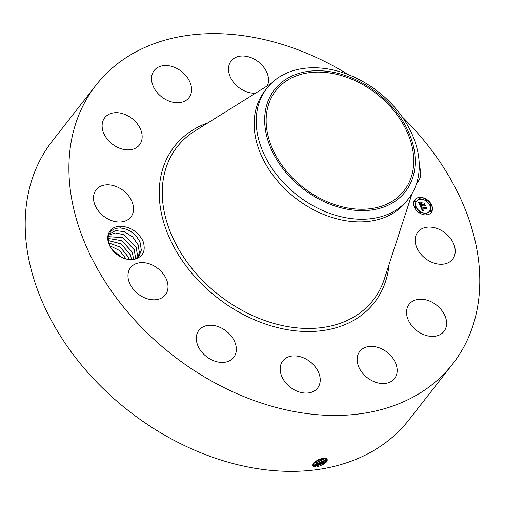 <?xml version="1.0" encoding="UTF-8"?>
<svg xmlns="http://www.w3.org/2000/svg" width="505" height="505" viewBox="0 0 505 505"><rect width="100%" height="100%" fill="white"/><g stroke="black" fill="none" stroke-linecap="round" stroke-linejoin="round"><path stroke-width="0.76" d="M401.98 116.579A226.36 165.545 -142 0 1 452.663 363.991L408.936 419.901A226.36 165.545 -142 0 1 214.455 457.883A226.36 165.545 -142 0 1 52.331 141.009L96.051 85.099A226.36 165.545 -142 0 1 290.533 47.117A226.36 165.545 -142 0 1 348.393 74.671M452.663 363.991A226.36 165.545 -142 0 1 258.181 401.974A226.36 165.545 -142 0 1 96.051 85.099M313.536 463.337L313.567 464.404L314.71 465.376L317.291 465.597L324.595 462.933L327.291 459.07L326.255 458.338L323.743 458.287C317.765 458.49 309.477 465.187 314.211 466.576L315.934 466.86M324.677 458.212L326.255 458.338M317.071 466.816L317.594 466.753C325.946 463.704 328.862 460.895 326.35 458.338M135.624 258.951C143.534 256.085 145.964 250.038 142.921 240.816C137.903 231.839 130.65 226.991 121.149 226.272L120.72 227.989A18.54 13.559 -142 0 0 119.805 227.989C113.07 228.216 109.194 231.385 108.177 237.483L109.535 245.196C113.328 254.779 126.9 262.051 135.624 258.951A19.79 14.475 -142 0 1 116.586 254.198A19.79 14.475 -142 0 1 107.78 236.782A19.79 14.475 -142 0 1 121.149 226.272M415.243 238.802A22.062 16.135 -142 0 1 417.824 232.079A22.062 16.135 -142 0 1 441.105 230.299A22.062 16.135 -142 0 1 455.163 252.544A22.062 16.135 -142 0 1 452.581 259.261A22.062 16.135 -142 0 1 429.3 261.047A22.062 16.135 -142 0 1 415.243 238.802M443.081 332.41A22.062 16.135 -142 0 1 415.931 329.948A22.062 16.135 -142 0 1 409.202 304.218A22.062 16.135 -142 0 1 410.085 303.215A22.062 16.135 -142 0 1 437.235 305.676A22.062 16.135 -142 0 1 443.958 331.4A22.062 16.135 -142 0 1 443.081 332.41M385.782 383.371A22.062 16.135 -142 0 1 362.495 373.031A22.062 16.135 -142 0 1 359.794 351.366A22.062 16.135 -142 0 1 368.555 346.544A22.062 16.135 -142 0 1 391.848 356.89A22.062 16.135 -142 0 1 394.55 378.554A22.062 16.135 -142 0 1 385.782 383.371M298.632 391.779A22.062 16.135 -142 0 1 282.832 360.892A22.062 16.135 -142 0 1 301.788 357.193A22.062 16.135 -142 0 1 317.588 388.074A22.062 16.135 -142 0 1 298.632 391.779M204.98 355.375A22.062 16.135 -142 0 1 198.945 330.238A22.062 16.135 -142 0 1 227.667 332.29A22.062 16.135 -142 0 1 233.701 357.426A22.062 16.135 -142 0 1 204.98 355.375M129.911 283.917A22.062 16.135 -142 0 1 130.606 267.625A22.062 16.135 -142 0 1 148.735 263.654A22.062 16.135 -142 0 1 166.063 278.52A22.062 16.135 -142 0 1 165.369 294.813A22.062 16.135 -142 0 1 147.239 298.783A22.062 16.135 -142 0 1 129.911 283.917M93.551 196.546A22.062 16.135 -142 0 1 96.133 189.83A22.062 16.135 -142 0 1 119.414 188.043A22.062 16.135 -142 0 1 133.471 210.288A22.062 16.135 -142 0 1 130.89 217.011A22.062 16.135 -142 0 1 107.609 218.791A22.062 16.135 -142 0 1 93.551 196.546M105.633 116.68A22.062 16.135 -142 0 1 132.783 119.142A22.062 16.135 -142 0 1 139.513 144.872A22.062 16.135 -142 0 1 138.629 145.876A22.062 16.135 -142 0 1 111.479 143.42A22.062 16.135 -142 0 1 104.756 117.69A22.062 16.135 -142 0 1 105.633 116.68M162.932 65.719A22.062 16.135 -142 0 1 186.219 76.059A22.062 16.135 -142 0 1 188.92 97.724A22.062 16.135 -142 0 1 180.159 102.547A22.062 16.135 -142 0 1 156.866 92.2A22.062 16.135 -142 0 1 154.164 70.542A22.062 16.135 -142 0 1 162.932 65.719M255.555 93.179A22.062 16.135 -142 0 1 246.926 91.904A22.062 16.135 -142 0 1 231.126 61.017A22.062 16.135 -142 0 1 250.082 57.311A22.062 16.135 -142 0 1 267.315 85.85M419.238 166.158A22.062 16.135 -142 0 1 418.108 181.465A22.062 16.135 -142 0 1 416.745 182.93M419.169 197.43A10.409 7.613 -142 0 1 430.033 202.429A10.409 7.613 -142 0 1 431.232 212.555A10.409 7.613 -142 0 1 426.895 214.859A10.409 7.613 -142 0 1 416.032 209.859A10.409 7.613 -142 0 1 414.832 199.734A10.409 7.613 -142 0 1 419.169 197.43M317.594 466.753L317.052 466.816L317.291 465.597M431.163 212.637A10.409 7.613 38 0 0 429.856 202.543A10.409 7.613 38 0 0 419.043 197.6A10.409 7.613 38 0 0 414.769 199.816M313.567 464.392L314.697 465.345L317.279 465.572L326.539 461.254L327.284 459.058M326.811 460.913L315.877 465.585M119.805 227.989C128.901 228.702 135.662 233.499 140.087 242.375L141.318 250.171L139.014 255.991M135.17 259.084L139.033 255.972L141.337 250.152L140.043 242.204C135.864 233.809 129.419 229.068 120.72 227.989M408.482 198.844L406.418 201.482A89.814 65.688 -142 0 1 329.247 216.55A89.814 65.688 -142 0 1 264.917 90.824L266.987 88.179A89.814 65.688 -142 0 1 272.833 81.936A89.814 65.688 -142 0 1 344.151 73.111A89.814 65.688 -142 0 1 408.482 198.844A89.814 65.688 -142 0 1 402.637 205.087A89.814 65.688 -142 0 1 331.318 213.912A89.814 65.688 -142 0 1 266.987 88.179M416.511 201.179A8.2 5.997 38 0 0 416.442 201.261A8.2 5.997 38 0 0 417.389 209.24A8.2 5.997 38 0 0 425.942 213.179A8.2 5.997 38 0 0 429.357 211.361A8.2 5.997 38 0 0 429.427 211.279M414.775 206.804A0.631 0.461 38 0 0 415.691 207.656A0.631 0.461 38 0 0 415.748 207.561M419.03 198.061A0.631 0.461 38 0 0 419.945 198.913A0.631 0.461 38 0 0 419.996 198.818M414.592 201.015A0.631 0.461 38 0 0 415.508 201.867A0.631 0.461 38 0 0 415.558 201.773M430.191 204.897A0.631 0.461 38 0 0 431.1 205.75A0.631 0.461 38 0 0 431.156 205.655M425.488 199.671A0.631 0.461 38 0 0 426.403 200.517A0.631 0.461 38 0 0 426.46 200.422M425.936 213.64A0.631 0.461 38 0 0 426.851 214.486A0.631 0.461 38 0 0 426.902 214.398M419.478 212.031A0.631 0.461 38 0 0 420.387 212.883A0.631 0.461 38 0 0 420.444 212.788M430.374 210.686A0.631 0.461 38 0 0 431.289 211.532A0.631 0.461 38 0 0 431.339 211.437M345.755 76.943A81.311 59.47 -142 0 1 403.994 190.776A81.311 59.47 -142 0 1 334.133 204.418A81.311 59.47 -142 0 1 275.894 90.591A81.311 59.47 -142 0 1 345.755 76.943M313.472 463.704L316.761 464.329L323.288 462.132L326.785 458.553M426.075 213.009A8.2 5.997 38 0 0 429.49 211.197A8.2 5.997 38 0 0 428.543 203.218A8.2 5.997 38 0 0 419.99 199.279A8.2 5.997 38 0 0 416.574 201.091A8.2 5.997 38 0 0 417.515 209.07A8.2 5.997 38 0 0 426.075 213.009M415.558 207.624A0.631 0.461 38 0 0 415.091 206.57A0.631 0.461 38 0 0 415.558 207.624M419.813 198.882A0.631 0.461 38 0 0 419.346 197.827A0.631 0.461 38 0 0 419.813 198.882M415.375 201.836A0.631 0.461 38 0 0 414.908 200.782A0.631 0.461 38 0 0 415.375 201.836M430.973 205.718A0.631 0.461 38 0 0 430.5 204.664A0.631 0.461 38 0 0 430.973 205.718M426.27 200.491A0.631 0.461 38 0 0 425.803 199.437A0.631 0.461 38 0 0 426.27 200.491M426.252 213.407A0.631 0.461 38 0 0 426.719 214.461A0.631 0.461 38 0 0 426.252 213.407M419.788 211.797A0.631 0.461 38 0 0 420.261 212.851A0.631 0.461 38 0 0 419.788 211.797M430.689 210.446A0.631 0.461 38 0 0 431.156 211.507A0.631 0.461 38 0 0 430.689 210.446M280.004 83.811A82.953 60.669 -142 0 1 385.479 99.927A82.953 60.669 -142 0 1 399.891 197.55A82.953 60.669 -142 0 1 294.415 181.44A82.953 60.669 -142 0 1 280.004 83.811M313.472 463.685L316.749 464.303L325.946 460.011L326.767 458.546M138.099 244.685L132.493 236.763L124.097 231.587L115.5 230.64L109.086 234.086L115.538 230.652L124.173 231.643L132.581 236.883L138.143 244.862L139.374 252.658L137.96 257.152L139.393 252.633L138.099 244.685M420.52 206.482L421.839 206.873L421.34 207.372L421.631 208.306L425.734 207.845L425.942 207.347L426.712 209.089L426.037 208.609L422.287 209.07L423.474 210.112L422.01 209.108L422.603 210.124L423.436 210.32L422.515 211.021L420.482 206.526M420.678 206.236L421.94 206.709L420.615 206.311M421.612 207.202L421.82 208.009L425.608 207.542L426.05 206.848L426.845 208.893L426.037 207.069L425.69 207.65L421.763 208.136L421.498 207.347M418.544 202.158L419.952 202.644L419.503 203.338L420.046 204.796L421.808 204.575L420.147 204.538L419.775 202.959L420.21 204.43L421.662 204.254L420.501 203.143L422.079 202.947L421.738 203.666L422.123 204.538L424.023 204.304L424.295 203.755L425.122 205.623L424.358 205.068L422.742 205.264L423.139 205.838L422.464 205.301L423.013 206.027L422.142 205.339L420.558 205.535L420.299 206.109L418.544 202.158M418.815 201.931L420.084 202.467L418.765 202M422.136 202.65L420.507 202.852L422.047 202.764M422.294 204.171L423.91 203.969L424.434 203.199L425.349 205.516L424.421 203.427L423.992 204.064L422.237 204.279L421.946 203.389L422.224 204.26M326.224 459.67L315.354 464.316M425.841 207.587L426.416 208.874M425.734 207.845L421.631 208.306M420.564 206.715L420.993 206.867M426.037 207.069L425.658 207.656M420.558 205.535L420.267 206.046M424.187 203.976L424.819 205.402M424.023 204.304L422.123 204.538M421.738 203.666L421.991 204.708M422.079 202.947L421.606 203.837M420.716 203.269L421.946 203.117M421.808 204.575L420.046 204.796M419.825 204.285L419.857 204.822M419.724 204.07L419.693 204.456M424.421 203.427L423.973 204.064M313.681 462.839L316.231 463.06L325.794 458.25M313.895 462.883L316.218 463.028L325.763 458.243M136.716 258.162L137.448 255.12L136.154 247.172L123.466 234.585L115.348 232.944L108.676 235.128L115.437 232.963L123.491 234.629L136.198 247.343L137.429 255.139L136.703 258.175M325.637 458.426L314.83 463.047M315.013 461.829L324.09 458.25M315.051 461.797L324.033 458.25M108.291 236.675L122.696 237.647L134.254 249.83L135.491 257.626L134.21 249.653L122.576 237.552L108.297 236.656M323.762 458.281L315.164 461.709M135.252 259.04L135.491 257.626L135.264 259.033M318.333 459.828L320.195 459.089M318.661 459.683L319.848 459.209M132.266 252.14L121.787 240.645L108.114 238.448L121.856 240.715L132.31 252.317L133.604 259.412L132.266 252.14M108.221 240.525L121.055 243.883L130.372 254.798L131.603 259.595L130.328 254.627L120.985 243.808L108.215 240.506M108.708 242.905L120.259 247.153L128.428 257.285L129.179 259.513M129.204 259.513L128.384 257.108L120.272 247.122L108.701 242.88M126.143 258.983L119.388 250.455L109.793 245.771M126.174 258.989L119.407 250.43L109.774 245.739M121.781 257.417L112.186 249.691M121.831 257.443L112.154 249.647M389.084 264.412A126.856 92.775 -142 0 1 265.289 323.983A126.856 92.775 -142 0 1 163.342 221.158A126.856 92.775 -142 0 1 208.022 122.81M412.112 193.497L384.311 279.107A124.426 91.001 -142 0 1 266.268 321.047A124.426 91.001 -142 0 1 169.327 229.447A124.426 91.001 -142 0 1 194.911 130.978L271.299 83.369M314.059 466.57L314.71 465.376M317.279 465.572L316.521 465.547L316.761 464.329L315.985 464.272L316.231 463.06M313.542 465.301L314.198 464.108M316.218 463.028L315.455 463.003L315.694 461.791M315.682 461.759L314.924 461.734"/></g></svg>

